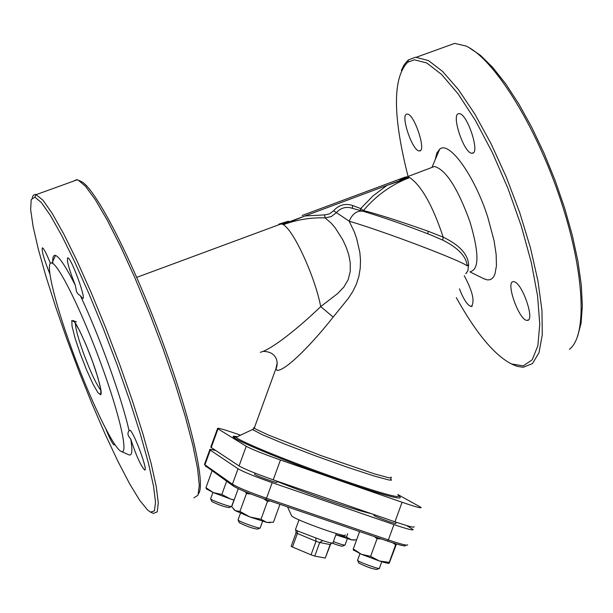 <?xml version="1.0" encoding="UTF-8"?>
<svg xmlns="http://www.w3.org/2000/svg" width="613" height="613" viewBox="0 0 613 613"><rect width="100%" height="100%" fill="white"/><g stroke="black" fill="none" stroke-linecap="round" stroke-linejoin="round"><path stroke-width="0.92" d="M333.143 542.804C333.204 543.524 329.963 542.873 323.403 540.842L295.864 530.306L295.711 528.919M322.637 540.643L319.695 542.505L330.154 544.582L325.25 558.052L330.445 544.612M325.25 558.052L314.753 556.091L319.695 542.505L315.994 541.248L315.856 538.344M297.251 530.582L297.405 533.479L315.994 541.248L311.044 554.842L314.753 556.091M311.044 554.842L292.478 547.003L297.405 533.479L296.071 532.804L295.818 530.276M291.183 546.244L292.478 547.003M277.245 362.689L275.98 368.467L277.03 370.428C286.325 370.712 314.04 341.518 333.173 317.051L348.299 298.431L352.766 291.566L356.421 284.118L358.919 276.225L360.245 268.134L360.505 260.127L359.839 252.418L356.582 238.265L354.329 231.959L349.172 221.178C384.841 231.676 460.478 260.364 467.206 265.889L468.623 264.624C467.849 254.104 459.382 244.955 443.207 237.177L428.188 231.254C399.492 221.094 377.914 214.182 363.44 210.535L360.689 208.581L360.229 210.42M397.822 494.53L421.024 507.388C421.966 508.606 415.645 506.897 402.074 502.254L280.455 459.995C263.329 453.926 251.92 449.36 246.219 446.287L217.546 428.564C216.979 427.491 223.699 429.368 237.714 434.18L240.564 435.176M362.758 211.156L363.44 210.535C376.244 195.401 391.661 184.413 409.699 177.586L386.918 185.417L305.006 215.945L283.29 224.695C296.891 219.676 310.829 217.4 325.097 217.883L324.591 214.902L305.006 215.945L282.593 224.297L279.842 223.783L288.47 221.201C289.167 221.546 287.206 222.58 282.593 224.297M333.173 317.051L320.691 306.607L337.564 293.619L343.855 287.076L348.199 279.597L350.245 271.36L350.268 262.862L348.713 254.617L346.054 246.855L342.751 239.752L335.265 227.944L331.541 223.469L325.097 217.883L331.273 216.588L336.361 212.665C339.977 208.543 344.46 206.872 349.808 207.631L351.211 207.945M352.322 208.228L352.713 205.531C345.334 203.118 338.966 204.849 333.602 210.734L329.549 213.876L324.591 214.902M280.463 223.553L279.842 223.783M352.713 205.531L360.689 208.581L372.972 195.953L386.918 185.417L408.886 177.234C403.714 179.142 400.641 179.946 399.668 179.647L405.553 176.958L383.684 185.103L403.944 177.555M427.767 233.775L428.188 231.254M431.575 235.277L442.739 240.112C458.149 247.859 466.301 256.456 467.206 265.889M465.788 273.704L467.918 270.662L468.623 264.624M333.602 210.734L349.172 221.178C352.437 213.699 357.057 210.382 363.042 211.24L363.509 211.378M431.636 167.525L434.487 166.46C445.889 169.717 457.681 188.068 469.865 221.523C478.998 252.188 479.282 268.854 470.723 271.521M283.29 224.695C293.688 230.22 315.128 276.953 320.691 306.607C299.964 326.714 271.82 349.548 260.295 352.299M383.684 185.103L302.148 215.477M291.359 515.219L291.711 515.985C296.248 520.406 348.559 538.942 345.142 534.919M198.543 493.634C206.213 484.078 189.57 413.315 159.303 333.135C129.144 252.939 93.812 185.9 80.74 181.287L78.801 180.368M483.542 278.593L487.182 279.88L489.657 279.812L491.802 278.815L493.58 276.877L494.959 274.034L496.446 265.758L496.147 254.403L494.04 240.602L487.764 217.125C474.562 175.655 449.199 140.507 439.705 149.158L436.793 153.12L435.184 159.763M408.028 176.314C392.734 115.987 392.596 77.981 407.63 62.296L414.357 59.798L426.755 62.978L441.613 74.472L458.156 93.942L475.45 120.516L492.446 152.737L508.062 188.674L521.295 226.074L531.325 262.579L537.57 295.918L539.754 324.147L537.869 345.77L532.199 359.823L523.211 365.869L511.518 363.953C494.576 355.333 476.155 333.234 456.279 297.642M407.155 114.118L407.132 114.118C399.668 113.474 412.534 151.871 419.43 150.89C426.909 151.733 414.043 113.129 407.155 114.118M459.045 113.689L459.014 113.689C450.417 113.014 464.11 154.284 472.102 153.219C480.722 154.124 467.037 112.616 459.045 113.689M513.978 281.742L513.464 281.696C504.974 280.976 519.334 321.35 527.211 320.354C535.44 321.312 522.146 282.447 513.978 281.742M459.466 288.861C463.658 299.611 467.596 305.496 471.29 306.523C475.037 301.78 472.692 291.512 464.256 275.712M71.361 347.939C54.09 300.615 44.473 259.981 51.982 263.107C58.894 264.839 81.927 311.611 100.861 363.356C119.895 415.139 128.883 455.467 121.198 451.413C113.451 448.563 89.421 398.144 71.361 347.939M121.198 451.413L128.73 454.777C132.071 456.187 132.73 450.93 130.715 439.008C127.703 435.759 127.152 433.046 129.067 430.855C122.156 399.055 99.444 335.886 80.395 295.765L77.943 293.888L76.587 291.849L75.322 285.306C65.974 266.831 59.377 256.885 55.53 255.452C53.3 254.832 52.412 257.537 52.856 263.552M358.712 562.78L358.85 563.086C366.191 566.749 372.198 568.887 376.872 569.485L379.095 568.45M379.501 568.259C380.75 569.906 360.927 562.956 357.908 560.68L357.632 560.083M239.2 522.429L239.346 522.736C246.771 526.421 252.87 528.559 257.629 529.134L259.881 528.077M260.303 527.877C261.544 529.594 240.687 522.33 238.227 520.192L238.112 519.701M211.715 501.258L211.837 501.518C218.818 504.943 224.603 506.966 229.185 507.595L231.362 506.568M231.722 506.399C232.863 507.947 212.956 501.013 210.765 499.097L210.665 498.675M332.016 543.064C338.437 545.463 341.977 546.49 342.629 546.145L344.774 545.141M345.127 544.972C344.552 545.417 340.636 544.313 333.38 541.662M73.292 181.21L76.786 179.632L78.089 180.023L85.475 186.237L95.306 199.708L107.206 220.067L120.615 246.51L134.868 277.781L149.22 312.308L162.882 348.23L175.111 383.6L185.279 416.518L192.873 445.306L197.585 468.593L199.286 485.412L198.007 495.212L193.93 497.848M150.668 512.184L153.411 513.395L157.28 511.824L158.277 502.798L156.215 486.415L151.074 463.213L143.013 434.18L132.377 400.726L119.727 364.628L105.735 327.901L91.191 292.608L76.924 260.717L63.706 233.898L52.22 213.454L42.987 200.213L35.723 194.367L33.378 195.133L32.167 197.792M147.664 510.1L139.703 500.331L129.649 483.818L118.033 461.566L105.405 434.717L92.318 404.511L79.307 372.244L66.917 339.234L55.637 306.822L45.952 276.348L38.305 249.154L33.094 226.511L30.65 209.631L31.209 199.57L34.88 197.156L41.309 202.497L50.373 215.416L61.714 235.561L74.801 262.096L88.954 293.734L103.398 328.79L117.305 365.287L129.887 401.155L140.446 434.364L148.446 463.144L153.518 486.071L155.518 502.154L154.453 510.867L150.53 512.123L147.664 510.1M75.322 285.306C68.871 268.984 66.38 259.805 67.844 257.766L67.859 257.774C71.575 258.341 86.977 300.983 82.54 298.362L80.395 295.765M129.067 430.855L129.956 430.173C134.147 432.556 148.806 472.554 144.522 469.895C140.561 465.374 135.956 455.084 130.715 439.008M114.516 443.965L114.003 444.908C112.317 443.62 109.551 438.211 105.704 428.686M49.906 274.072C43.776 258.671 41.293 249.905 42.458 247.782L42.473 247.782C44.067 248.932 46.711 254.134 50.412 263.375M512.307 364.329L517.196 366.352L523.18 367.279L532.498 363.563L539.011 352.667L542.267 334.805L541.969 310.622L537.999 281.175L530.475 247.913L519.732 212.604L506.353 177.211L491.067 143.718L474.761 113.957L458.325 89.483L442.647 71.46L428.51 60.595L415.553 57.208L408.733 59.76L407.453 60.802L404.067 64.894L401.354 70.418M445.827 46.573L454.67 43.377L465.934 46.021C493.373 58.189 534.904 123.749 559.738 197.401C584.741 271.061 587.645 335.947 569.354 349.333M577.622 336.338L581.078 323.189L582.35 306.002L581.316 285.221L577.959 261.445L572.343 235.438L564.627 208.068L555.056 180.268L543.969 153.035L531.755 127.32L518.851 103.995L505.702 83.843L492.768 67.484L480.469 55.346L469.183 47.722M205.47 465.888L233.522 486.17C238.794 489.335 249.483 493.749 265.59 499.396L387.347 541.034C399.4 545.087 405.461 546.604 405.522 545.593M407.668 544.811C407.622 545.884 401.178 544.267 388.351 539.953L266.517 498.262C249.376 492.247 238.005 487.565 232.411 484.209L204.934 464.784L204.673 463.903M406.611 525.563L413.001 529.433C413.89 530.804 407.53 529.188 393.944 524.59L272.195 482.669C255.062 476.638 243.675 471.995 238.036 468.761L209.807 449.804C209.033 448.992 211.071 449.268 215.929 450.616M277.191 481.205L276.831 482.186C279.183 484.017 257.552 476.462 254.862 474.508L254.709 474.117M396.151 522.215L395.791 523.218C398.09 524.989 377.547 517.77 374.29 515.663L373.976 515.181M371.187 513.61C355.594 510.3 309.986 494.745 277.099 481.45M414.005 526.674C414.894 528.031 408.549 526.398 394.956 521.801L273.229 479.833C256.096 473.795 244.702 469.167 239.055 465.949L211.224 447.498L210.933 446.701M206.489 488.837L205.945 487.664L213.301 492.599L221.829 494.461L230.519 499.013L213.301 492.599L206.581 488.944M234.089 500.124L230.519 499.013L234.158 499.924M205.945 487.664L212.037 470.93M221.829 494.461L226.626 481.282M346.475 537.026L351.441 539.861L336.054 534.881L346.475 537.026L347.671 533.731M354.337 540.114L351.441 539.861L356.605 539.831M381.186 538.927L377.056 538.72L374.474 536.636M396.059 543.861L395.653 544.773L392.764 542.834M389.102 563.286C388.175 563.516 384.933 562.749 379.378 560.979L389.255 562.359L389.209 563.209L396.465 543.976M353.356 549.907L353.287 548.949L361.348 554.259L353.372 549.922M370.627 556.366L379.378 560.979L361.348 554.259L370.627 556.366L377.056 538.72M389.255 562.359L395.653 544.773M353.287 548.949L359.616 531.555M251.001 494.063L246.464 493.526L245.33 491.795M270.195 500.974L267.513 501.357L263.529 498.683M270.164 522.659L266.655 522.368L273.452 522.199L279.919 504.445M249.874 516.974L260.992 519.257L266.655 522.368L249.874 516.974L235.223 510.644L239.951 511.411L249.874 516.974M238.166 488.913L231.714 506.645L235.223 510.644L233.791 509.526M239.951 511.411L246.464 493.526M260.992 519.257L267.513 501.357M296.094 532.735L291.152 546.313M331.794 543.034L330.154 544.582L331.48 542.988M253.682 428.878L252.472 429.544L262.402 434.74L284.792 444.103L315.182 455.735L347.05 467.129L373.463 475.811L388.941 480.002L391.584 480.14L390.673 478.983M390.971 477.067L391.378 477.971L388.673 477.734L374.328 473.841L320.86 455.543L268.686 435.169L255.675 429.054L253.736 427.659L254.587 427.223M398.059 495.043C402.634 499.357 383.355 494.147 340.23 479.427C292.156 462.792 238.557 440.977 236.181 437.253L237.959 436.41M237.315 436.717C216.075 432.403 278.225 459.076 340.483 480.561C385.447 495.894 405.047 501.127 399.285 496.254M442.739 240.112L443.207 237.177C432.709 205.623 421.537 185.754 409.699 177.586M404.948 177.188L403.959 177.847M408.886 177.234L405.553 176.958M279.359 223.967L278.624 224.519M100.946 390.397C96.456 384.78 90.601 372.283 83.391 352.904C78.15 338.177 75.491 328.3 75.422 323.289M80.226 353.647L86.563 369.915L92.885 383.83L97.965 392.718L100.808 394.757L100.793 389.393L97.873 377.57L92.594 361.609L86.035 344.797L79.56 330.614L74.487 321.94L71.828 320.438L72.05 326.246L75.054 338.1L80.226 353.647M393.944 524.59L388.351 539.953L387.347 541.034M272.195 482.669L266.517 498.262L265.59 499.396M238.036 468.761L232.411 484.209L233.522 486.17M210.259 450.157L204.934 464.784L205.999 466.639M246.219 446.287L239.055 465.949M280.455 459.995L273.229 479.833M402.074 502.254L394.956 521.801M218.006 428.878L211.224 447.498M237.254 436.747C233.997 436.801 233.185 436.931 234.81 437.13L236.181 437.253L252.472 429.544L254.249 428.142L275.98 368.474M431.629 235.3L432.403 235.607M434.487 166.46L399.668 179.647M466.616 273.099L465.972 273.344M432.433 235.622C407.216 225.699 384.083 217.569 363.042 211.24M362.988 211.224L349.847 207.638M263.521 351.379C279.375 351.985 277.919 366.053 275.98 368.513M299.014 519.847L295.489 529.525M336.33 533.555L332.997 542.727M291.711 515.985L287.52 506.897M288.47 221.201L136.722 277.382M469.857 271.85L484.416 279.03M431.996 167.249L439.705 149.158M101.076 391.5L100.417 394.688C100.831 393.561 103.582 396.174 95.62 370.375C86.579 342.928 74.012 318.607 73.215 320.691L76.418 321.894M51.982 263.107L55.53 255.452M358.85 563.086L357.655 560.497M359.969 553.662L357.532 560.374M381.776 561.73L379.432 568.159M239.346 522.736L238.135 520.115M240.48 513.204L238.005 519.993M262.602 521.272L260.234 527.77M211.837 501.518L210.688 499.028M212.933 492.446L210.573 498.921M233.928 500.078L231.66 506.307M347.31 538.727L345.065 544.888M36.382 194.551L77.322 179.755M34.88 197.156L36.136 194.467M511.518 363.953L513.847 365.072M407.63 62.296L408.733 59.76M416.556 57.155L454.67 43.377M205.83 466.524L204.757 464.654M255.062 473.136L254.633 474.332M374.175 514.636L373.899 515.395M209.807 449.804L204.481 464.416M217.546 428.564L210.772 447.153M114.003 444.908L114.401 444.754M144.522 469.895L145.02 469.696M82.54 298.362L83.031 298.186M471.29 306.523L472.263 306.148M527.211 320.354L528.414 319.886M472.102 153.219L473.282 152.783M419.43 150.89L420.372 150.537M207.033 489.48L206.098 488.369M353.9 550.558L353.203 549.723"/></g></svg>
